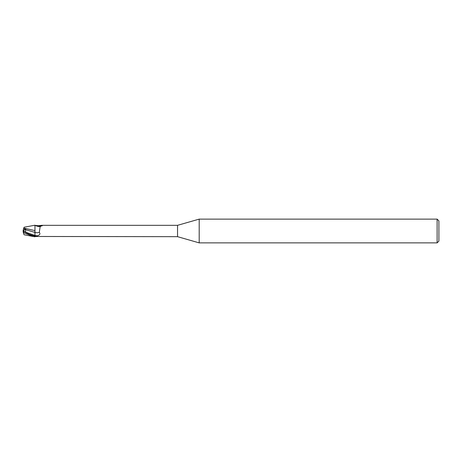 <?xml version="1.0" encoding="UTF-8"?>
<svg xmlns="http://www.w3.org/2000/svg" width="462" height="462" viewBox="0 0 462 462"><rect width="100%" height="100%" fill="white"/><g stroke="black" fill="none" stroke-linecap="round" stroke-linejoin="round"><path stroke-width="0.69" d="M199.191 242.879L177.541 236.671L177.541 225.329L199.191 219.121L437.116 219.121L438.9 220.9L438.9 241.1L437.116 242.879L199.191 242.879L199.191 219.121M437.116 242.879L437.116 219.121M23.1 231.017L23.354 232.582L33.593 236.573L34.979 236.792L34.979 236.186L37.428 235.77C39.911 234.967 40.535 233.818 39.299 232.334L40.148 226.605L42.51 225.404L42.302 225.803M177.541 236.671L35.499 236.475A6.133 3.384 -23.7 0 1 35.51 236.469L34.979 236.625L34.979 235.47L34.979 236.186M26.068 232.727L25.601 232.155L25.606 229.678L34.95 232.415L34.95 230.55L34.979 232.421L34.979 225.375L38.288 225.71L41.707 225.329L177.541 225.329M34.95 230.694L34.979 225.202L34.95 230.694M41.707 225.329L42.51 225.404A6.439 3.557 -156.3 0 1 38.288 225.71M34.95 232.415L34.968 235.47L34.979 232.421M34.979 236.174L29.337 234.384L23.302 231.104M35.499 225.525A6.133 3.384 -156.3 0 0 39.195 226.553L40.361 226.478M34.979 232.432A6.462 3.569 -156.3 0 0 39.299 232.334M34.979 230.607L23.781 228.095L24.053 227.252L34.979 225.208L34.979 226.559M25.606 229.678L25.681 229.088L23.458 229.088L23.781 228.095M23.441 229.135L23.793 228.055M23.1 230.694L25.78 232.351M23.781 233.905L24.053 234.748L33.593 236.573M23.77 233.864L23.175 232.051M25.681 229.088L23.106 230.994L23.458 229.088M25.601 232.155L34.979 235.47A8.922 4.926 -156.3 0 0 37.428 235.77M23.1 231.012L23.568 231.231M23.695 232.519L23.695 231.358"/></g></svg>
